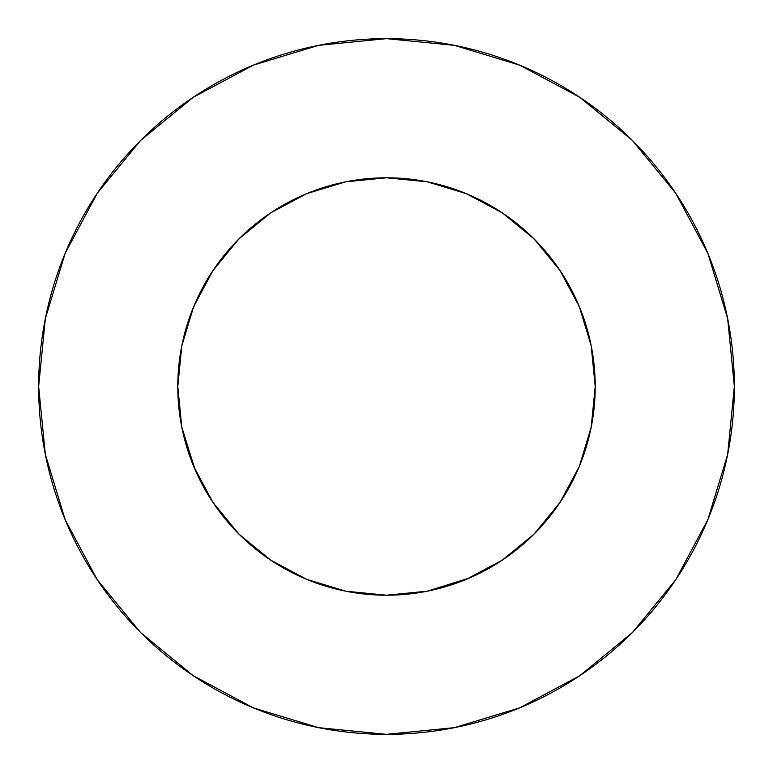 <?xml version="1.0" encoding="UTF-8"?>
<svg xmlns="http://www.w3.org/2000/svg" width="773" height="773" viewBox="0 0 773 773"><rect width="100%" height="100%" fill="white"/><g stroke="black" fill="none" stroke-linecap="round" stroke-linejoin="round"><path stroke-width="1.16" d="M560.038 270.55L534.085 238.915L502.45 212.962L466.37 193.675L427.218 181.8L386.5 177.79L345.782 181.8L306.63 193.675L270.55 212.962L238.915 238.915L212.962 270.55L193.675 306.63L181.8 345.782L177.79 386.5A208.71 208.71 0 0 1 386.5 177.79A208.71 208.71 0 0 1 595.21 386.5L591.2 345.782L579.325 306.63L560.038 270.55L534.085 238.915L502.508 213M38.65 386.5A347.85 347.85 0 0 1 386.5 38.65A347.85 347.85 0 0 1 734.35 386.5A347.85 347.85 0 0 1 386.5 734.35A347.85 347.85 0 0 1 38.65 386.5L45.336 454.36L65.125 519.62L97.272 579.76L140.531 632.469L193.24 675.728L253.38 707.875L318.64 727.664L386.5 734.35L454.36 727.664L519.62 707.875L579.76 675.728L632.469 632.469L675.728 579.76L707.875 519.62L727.664 454.36L734.35 386.5L727.664 318.64L707.875 253.38L675.728 193.24L632.469 140.531L579.76 97.272L519.62 65.125L454.36 45.336L386.5 38.65L318.64 45.336L253.38 65.125L193.24 97.272L140.531 140.531L97.272 193.24L65.125 253.38L45.336 318.64L38.65 386.5M387.244 177.79L382.104 177.838M427.411 181.839L426.831 181.723M385.756 177.79L390.896 177.838M345.589 181.839L346.169 181.723M579.315 466.38L591.2 427.218L579.325 466.37L560 502.508L534.085 534.085L560.038 502.45M195.067 469.646L181.8 427.218L193.675 466.37L212.962 502.45L238.915 534.085L270.55 560.038L306.63 579.325L345.782 591.2L386.5 595.21L427.218 591.2L469.646 577.933M270.492 560L238.915 534.085L213 502.508M306.572 579.296L303.354 577.933M579.296 466.428L577.933 469.646M502.469 560.029L534.085 534.085L502.45 560.038L466.37 579.325M464.496 192.912L475.366 197.656M498.788 210.575L510.856 218.885M529.36 234.345L540.23 245.341M555.12 263.516L563.797 276.376M575.228 297.373L581.083 311.026M581.837 312.997L588.968 335.849L591.654 348.15M181.346 348.15L184.032 335.849L191.917 311.026L197.772 297.373M209.203 276.376L217.889 263.496M232.77 245.341L243.64 234.345M262.144 218.885L274.212 210.575M297.634 197.656L308.504 192.912M591.19 427.285L580.417 463.674M191.163 460.003L181.81 427.276M312.997 191.163L345.376 181.877M427.624 181.877L463.674 192.583M675.728 193.24L632.469 140.531L579.847 97.34M193.24 97.272L140.531 140.531L97.34 193.153M97.272 579.76L140.531 632.469L193.153 675.66M579.76 675.728L632.469 632.469L675.66 579.847M270.55 212.962L238.915 238.915L213 270.492M591.2 427.218L595.21 386.5A208.71 208.71 0 0 1 386.5 595.21A208.71 208.71 0 0 1 177.79 386.5L181.8 427.218M345.782 181.8L386.423 177.79M386.529 177.79L427.218 181.8"/></g></svg>
